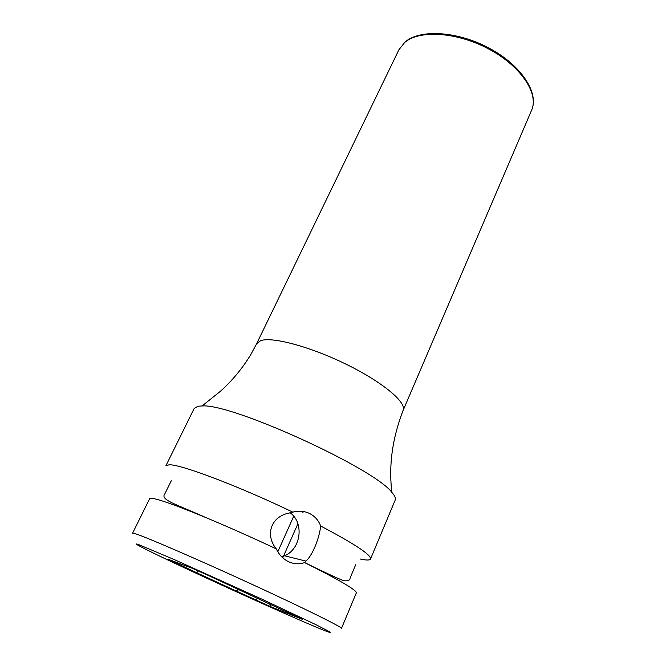<?xml version="1.0" encoding="UTF-8"?>
<svg xmlns="http://www.w3.org/2000/svg" width="666" height="666" viewBox="0 0 666 666"><rect width="100%" height="100%" fill="white"/><g stroke="black" fill="none" stroke-linecap="round" stroke-linejoin="round"><path stroke-width="1" d="M322.727 629.828C289.119 616.333 164.893 559.598 140.426 546.536C135.481 543.922 134.915 543.281 138.728 544.63L174.217 559.557L262.054 599.217L315.567 624.5L330.278 632.117C331.26 632.891 329.92 632.592 326.265 631.226L322.727 629.828M197.785 570.737L196.861 572.81L236.197 591L238.428 589.393M196.861 572.81L167.965 559.19L191.916 568.148L207.501 575.058L302.422 619.355L270.396 606.576L236.197 591M176.915 562.537L176.032 563.17M257.209 598.093L256.227 600.274M282.759 557.817L297.918 523.767M302.863 512.654L303.371 511.505M198.035 406.235L202.081 405.96C231.452 403.205 374.717 468.498 391.908 492.474C394.838 495.795 395.945 498.301 395.221 500.008L370.521 558.99C371.378 554.994 354.762 543.997 320.679 526.007C318.539 520.396 314.876 516.25 309.69 513.553C304.404 510.997 298.784 510.522 292.824 512.137C238.694 486.063 180.461 464.152 169.181 464.776L165.901 465.742L194.214 408.4L198.035 406.235M152.606 498.401L149.65 498.659L132.601 533.183L135.215 533.682C145.33 536.763 196.711 558.924 250.333 583.566C303.987 608.208 342.865 627.489 341.475 628.371L356.343 592.857C356.66 590.134 339.435 580.044 304.662 562.587C299.192 564.435 293.773 564.11 288.403 561.629C283.05 558.965 279.029 554.728 276.34 548.909C251.956 537.454 228.654 527.089 206.443 517.823C178.105 506.11 160.156 499.633 152.606 498.401M360.248 559.024C366.408 560.356 369.83 560.347 370.521 558.99M355.677 564.76L350.058 578.138C350.108 580.078 348.36 580.968 344.797 580.827C342.982 581.093 327.331 573.559 304.662 562.587L305.952 561.138C313.503 554.187 319.63 536.438 320.679 526.007M292.824 512.137L285.797 513.877C269.464 519.289 266.025 536.513 276.34 548.909M281.776 556.876L284.632 555.785C301.165 548.901 304.304 522.577 289.993 512.645M269.738 603.904L270.396 606.576M277.814 551.756L293.714 516.217M531.601 110.223C539.318 93.065 521.495 65.559 489.718 48.443C458 31.202 420.229 28.763 404.995 42.05L398.917 49.75L404.745 42.424C419.505 29.595 457.384 31.993 489.285 49.309C521.278 66.5 539.069 93.864 531.601 110.223L403.121 410.406C392.307 438.311 388.569 465.659 391.908 492.474M403.121 410.406C406.993 402.655 382.95 382.309 346.745 364.535C310.606 346.711 272.094 336.43 260.631 340.659L256.66 343.664L398.917 49.75M256.66 343.664L250.832 354.503C242.382 368.44 232.243 380.694 220.404 391.283L202.081 405.96M206.443 517.823C175 503.687 159.898 499.941 164.885 493.756L171.295 480.735M305.952 561.13L284.632 555.785"/></g></svg>
